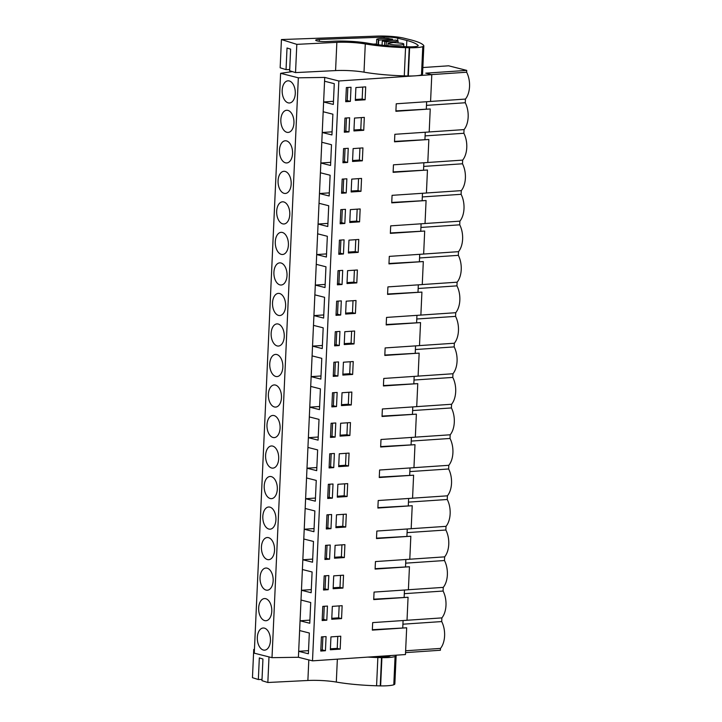 <?xml version="1.0" encoding="UTF-8"?>
<svg xmlns="http://www.w3.org/2000/svg" width="722" height="722" viewBox="0 0 722 722"><rect width="100%" height="100%" fill="white"/><g stroke="black" fill="none" stroke-linecap="round" stroke-linejoin="round"><path stroke-width="1.08" d="M372.353 629.71L406.676 627.788L405.457 654.556L312.5 660.847L298.412 657.273L272.004 657.67L254.27 653.175L280.605 73.319L292.347 71.604M405.547 652.616L440.402 650.251L440.483 648.419A18.546 10.929 -93.9 0 0 441.702 621.57L441.873 617.897A18.546 10.929 -93.9 0 0 443.091 591.047L443.254 587.383A18.546 10.929 -93.9 0 0 444.472 560.534L444.644 556.861A18.546 10.929 -93.9 0 0 445.862 530.011L446.025 526.347A18.546 10.929 -93.9 0 0 447.252 499.498L447.414 495.824A18.546 10.929 -93.9 0 0 448.633 468.975L448.804 465.302A18.546 10.929 -93.9 0 0 450.023 438.462L450.185 434.788A18.546 10.929 -93.9 0 0 451.403 407.939L451.575 404.266A18.546 10.929 -93.9 0 0 452.793 377.416L452.956 373.752A18.546 10.929 -93.9 0 0 454.174 346.903L454.346 343.23A18.546 10.929 -93.9 0 0 455.564 316.38L455.726 312.707A18.546 10.929 -93.9 0 0 456.945 285.867L457.116 282.194A18.546 10.929 -93.9 0 0 458.335 255.344L458.497 251.671A18.546 10.929 -93.9 0 0 459.724 224.822L459.887 221.158A18.546 10.929 -93.9 0 0 461.105 194.308L461.277 190.635A18.546 10.929 -93.9 0 0 462.495 163.786L462.658 160.113A18.546 10.929 -93.9 0 0 463.876 133.272L464.047 129.599A18.546 10.929 -93.9 0 0 465.266 102.75L465.428 99.076A18.546 10.929 -93.9 0 0 466.647 72.227L466.737 70.395L448.615 65.801L422.848 67.543M466.737 70.395L425.772 73.166L431.792 74.691L417.108 75.693M465.428 99.076L430.574 101.441L431.792 74.691M426.323 108.832L426.639 101.73M395.909 110.89L430.24 108.968L395.891 111.296L396.234 103.787L430.574 101.459M394.528 141.404L428.85 139.49L394.51 141.81L394.844 134.301L429.193 131.982L430.24 108.968M424.933 139.346L425.258 132.243M462.658 160.113L427.803 162.477L428.85 139.49M423.552 169.869L423.868 162.766M393.138 171.926L427.46 170.004L393.12 172.332L393.463 164.824L427.803 162.495M461.277 190.635L426.422 192.991L427.46 170.004M422.162 200.391L422.487 193.279M391.748 202.449L426.079 200.526L391.73 202.855L392.073 195.337L426.422 193.018M390.367 232.962L424.689 231.04L390.349 233.368L390.539 229.073L390.692 225.86L425.032 223.531L426.079 200.526M420.773 230.905L421.097 223.802M458.497 251.671L423.652 254.036L424.689 231.04M419.392 261.427L419.717 254.315M388.977 263.485L423.309 261.563L388.959 263.891L389.302 256.382L423.652 254.054M457.116 282.194L422.262 284.549L423.309 261.563M418.002 291.941L418.327 284.838M387.597 293.998L421.919 292.085L387.579 294.405L387.768 290.109L387.922 286.896L422.262 284.576M386.207 324.521L420.538 322.599L386.189 324.927L386.532 317.418L420.872 315.09L421.919 292.085M416.621 322.463L416.946 315.361M384.826 355.043L419.148 353.121L384.808 355.441L385.142 347.932L419.491 345.612L420.538 322.599M415.231 352.977L415.556 345.874M452.956 373.752L418.101 376.108L419.148 353.121M413.85 383.499L414.166 376.397M383.436 385.557L417.767 383.635L383.418 385.963L383.761 378.454L418.101 376.126M382.055 416.08L416.377 414.157L382.037 416.486L382.371 408.977L416.72 406.648L417.767 383.635M412.461 414.022L412.785 406.91M380.665 446.593L414.988 444.68L380.647 446.999L380.99 439.49L415.33 437.171L416.377 414.157M411.08 444.535L411.396 437.433M448.804 465.302L413.95 467.666L414.988 444.68M409.69 475.058L410.015 467.955M379.276 477.116L413.607 475.193L379.258 477.522L379.601 470.013L413.95 467.685M377.895 507.638L412.217 505.716L377.877 508.035L378.066 503.739L378.22 500.526L412.56 498.207L413.607 475.193M408.3 505.571L408.625 498.469M376.505 538.152L410.836 536.229L376.487 538.558L376.83 531.049L411.179 528.721L412.217 505.716M406.919 536.094L407.244 528.991M444.644 556.861L409.789 559.225L410.836 536.229M405.529 566.617L405.854 559.505M375.124 568.674L409.446 566.752L375.106 569.08L375.296 564.784L375.449 561.572L409.789 559.243M373.734 599.188L408.065 597.274L373.716 599.594L374.059 592.085L408.399 589.757L409.446 566.752M404.149 597.13L404.473 590.027M406.676 627.788L372.335 630.116L372.669 622.608L407.018 620.279L408.065 597.274M402.759 627.653L403.084 620.55M413.345 75.945L338.835 80.99L324.738 77.416L298.33 77.814L280.605 73.319M312.5 660.847L338.835 80.99M325.432 650.73L320.767 651.045L321.416 636.903L326.073 636.587L325.432 650.73L322.292 649.935L322.887 636.804M342.057 284.504L342.706 270.362L338.04 270.678L337.4 284.82L342.057 284.504L338.916 283.71L339.511 270.579M356.009 300.496L355.423 313.411L345.612 314.061L346.19 301.182L356.009 300.496M360.161 208.947L359.574 221.853L349.764 222.502L350.35 209.624L360.161 208.947M343.446 253.991L344.087 239.839L339.43 240.155L338.789 254.297L343.446 253.991L340.306 253.187L340.901 240.056M358.78 239.46L358.193 252.375L348.383 253.016L348.97 240.146L358.78 239.46M340.676 315.027L341.316 300.884L336.66 301.191L336.01 315.343L340.676 315.027L337.535 314.223L338.131 301.092M340.062 436.133L340.649 423.254L350.459 422.578L349.872 435.483L340.062 436.133M337.878 484.3L347.688 483.614L347.101 496.528L337.291 497.169L337.878 484.3M332.364 498.135L327.698 498.451L328.339 484.309L333.004 483.993L332.364 498.135L329.214 497.341L329.81 484.209M339.268 453.777L349.078 453.091L348.491 466.006L338.681 466.656L339.268 453.777M335.107 545.336L344.917 544.65L344.331 557.564L334.521 558.205L335.107 545.336M330.974 528.657L331.615 514.515L326.958 514.831L326.317 528.973L330.974 528.657L327.833 527.863L328.429 514.732M332.337 606.372L342.147 605.686L341.56 618.601L331.75 619.25L332.337 606.372M348.988 131.909L344.331 132.225L344.972 118.083L349.628 117.767L348.988 131.909L345.847 131.115L346.443 117.984M342.95 588.078L333.14 588.728L333.717 575.849L343.537 575.172L342.95 588.078L339.999 587.338L333.176 587.78M328.203 589.693L323.537 590.009L324.187 575.867L328.844 575.551L328.203 589.693L325.062 588.899L325.658 575.768M346.307 514.136L345.721 527.042L335.91 527.692L336.488 514.813L346.307 514.136M329.584 559.171L324.927 559.487L325.568 545.345L330.234 545.029L329.584 559.171L326.443 558.377L327.039 545.245M336.515 406.576L337.156 392.434L332.499 392.75L331.858 406.892L336.515 406.576L333.374 405.782L333.97 392.651M351.262 404.97L341.452 405.611L342.038 392.741L351.849 392.055L351.262 404.97L348.311 404.221L341.497 404.672M333.745 467.621L329.088 467.937L329.728 453.786L334.385 453.47L333.745 467.621L330.604 466.818L331.199 453.687M335.134 437.099L335.775 422.957L331.109 423.272L330.468 437.415L335.134 437.099L331.994 436.305L332.589 423.173M352.652 374.447L342.842 375.097L343.419 362.218L353.229 361.541L352.652 374.447L349.701 373.698L342.878 374.149M337.905 376.063L338.546 361.921L333.889 362.236L333.239 376.379L337.905 376.063L334.764 375.269L335.36 362.137M354.033 343.934L344.223 344.575L344.809 331.705L354.619 331.019L354.033 343.934L351.082 343.185L344.268 343.636M339.286 345.54L334.629 345.856L335.27 331.714L339.927 331.398L339.286 345.54L336.145 344.746L336.741 331.615M357.39 269.983L356.803 282.889L346.993 283.538L347.58 270.66L357.39 269.983M346.217 192.945L346.858 178.803L342.201 179.119L341.56 193.261L346.217 192.945L343.076 192.151L343.672 179.02M344.836 223.468L340.17 223.784L340.811 209.642L345.477 209.326L344.836 223.468L341.687 222.674L342.291 209.542M362.931 147.902L362.345 160.816L352.535 161.466L353.121 148.588L362.931 147.902M347.607 162.432L348.248 148.29L343.582 148.606L342.941 162.748L347.607 162.432L344.466 161.638L345.062 148.497M353.924 130.944L354.511 118.065L364.321 117.388L363.735 130.294L353.924 130.944M361.551 178.424L360.964 191.339L351.154 191.98L351.74 179.11L361.551 178.424M330.947 636.894L340.757 636.208L340.179 649.123L330.36 649.764L330.947 636.894M326.813 620.216L322.156 620.532L322.797 606.381L327.454 606.065L326.813 620.216L323.673 619.413L324.268 606.281M350.378 101.396L345.712 101.712L346.361 87.561L351.018 87.245L350.378 101.396L347.237 100.593L347.833 87.461M355.892 87.552L365.711 86.866L365.124 99.78L355.314 100.421L355.892 87.552M298.412 657.273L298.682 651.316L308.384 653.771L309.323 633.013L299.621 630.559L300.063 620.794L309.774 623.257L310.713 602.5L301.011 600.036L301.2 595.695L301.453 590.271L311.155 592.735L312.103 571.977L302.392 569.514L302.834 559.758L312.545 562.212L313.483 541.455L303.781 539L303.971 534.659L304.224 529.235L313.926 531.699L314.873 510.941L305.162 508.478L305.605 498.721L315.315 501.176L316.254 480.419L306.552 477.964L306.994 468.199L316.696 470.663L317.644 449.905L307.933 447.441L308.375 437.676L318.086 440.14L319.025 419.383L309.323 416.919L309.765 407.163L319.467 409.618L320.415 388.869L310.704 386.405L311.155 376.64L320.857 379.104L321.795 358.347L312.094 355.883L312.536 346.127L322.247 348.582L323.185 327.824L313.483 325.369L313.673 321.028L313.926 315.604L323.627 318.068L324.575 297.311L314.864 294.847L315.306 285.082L325.017 287.546L325.956 266.788L316.254 264.333L316.444 259.992L316.696 254.568L326.398 257.032L327.346 236.274L317.635 233.811L318.077 224.046L327.788 226.509L328.727 205.752L319.025 203.288L319.467 193.532L329.169 195.987L330.116 175.229L320.406 172.775L320.848 163.01L330.559 165.473L331.497 144.716L321.795 142.252L322.238 132.496L331.94 134.951L332.887 114.193L323.176 111.739L324.738 77.416M333.474 101.306L323.627 101.973L333.329 104.437L334.268 83.68L324.566 81.216M272.004 657.67L298.33 77.814M332.084 131.828L322.238 132.496L323.176 111.739M330.703 162.342L320.848 163.01L321.795 142.252M329.313 192.864L319.467 193.532L320.406 172.775M327.923 223.378L318.077 224.046L319.025 203.288M326.543 253.9L316.696 254.568L317.635 233.811M325.153 284.423L315.306 285.082L316.254 264.333M323.772 314.936L313.926 315.604L314.864 294.847M322.382 345.459L312.536 346.127L313.483 325.369M321.001 375.972L311.155 376.64L312.094 355.883M319.611 406.495L309.765 407.163L310.704 386.405M318.231 437.018L308.375 437.676L309.323 416.919M316.841 467.531L306.994 468.199L307.933 447.441M315.451 498.054L305.605 498.721L306.552 477.964M314.07 528.567L304.224 529.235L305.162 508.478M312.68 559.09L302.834 559.758L303.781 539M311.299 589.612L301.453 590.271L302.392 569.514M309.909 620.126L300.063 620.794L301.011 600.036M308.529 650.648L298.682 651.316L299.621 630.559M257.33 637.418A11.11 6.543 86.1 0 1 263.133 628.005A11.11 6.543 86.1 0 1 270.434 640.748A11.11 6.543 86.1 0 1 264.631 650.161A11.11 6.543 86.1 0 1 257.33 637.418M282.853 367.155A11.11 6.543 86.1 0 1 277.049 376.577A11.11 6.543 86.1 0 1 269.748 363.834A11.11 6.543 86.1 0 1 275.551 354.412A11.11 6.543 86.1 0 1 282.853 367.155M271.138 333.311A11.11 6.543 86.1 0 1 276.941 323.898A11.11 6.543 86.1 0 1 284.242 336.642A11.11 6.543 86.1 0 1 278.439 346.055A11.11 6.543 86.1 0 1 271.138 333.311M279.45 150.203A11.11 6.543 86.1 0 1 285.253 140.781A11.11 6.543 86.1 0 1 292.554 153.524A11.11 6.543 86.1 0 1 286.751 162.946A11.11 6.543 86.1 0 1 279.45 150.203M278.069 180.717A11.11 6.543 86.1 0 1 283.872 171.304A11.11 6.543 86.1 0 1 291.174 184.047A11.11 6.543 86.1 0 1 285.37 193.46A11.11 6.543 86.1 0 1 278.069 180.717M276.679 211.239A11.11 6.543 86.1 0 1 282.483 201.817A11.11 6.543 86.1 0 1 289.784 214.56A11.11 6.543 86.1 0 1 283.981 223.982A11.11 6.543 86.1 0 1 276.679 211.239M273.909 272.275A11.11 6.543 86.1 0 1 279.712 262.862A11.11 6.543 86.1 0 1 287.013 275.596A11.11 6.543 86.1 0 1 281.21 285.019A11.11 6.543 86.1 0 1 273.909 272.275M277.311 489.227A11.11 6.543 86.1 0 1 271.508 498.649A11.11 6.543 86.1 0 1 264.207 485.906A11.11 6.543 86.1 0 1 270.01 476.493A11.11 6.543 86.1 0 1 277.311 489.227M261.436 546.951A11.11 6.543 86.1 0 1 267.239 537.529A11.11 6.543 86.1 0 1 274.541 550.272A11.11 6.543 86.1 0 1 268.737 559.685A11.11 6.543 86.1 0 1 261.436 546.951M262.817 516.429A11.11 6.543 86.1 0 1 268.62 507.006A11.11 6.543 86.1 0 1 275.93 519.75A11.11 6.543 86.1 0 1 270.127 529.172A11.11 6.543 86.1 0 1 262.817 516.429M271.77 611.308A11.11 6.543 86.1 0 1 265.967 620.73A11.11 6.543 86.1 0 1 258.666 607.987A11.11 6.543 86.1 0 1 264.469 598.565A11.11 6.543 86.1 0 1 271.77 611.308M260.046 577.465A11.11 6.543 86.1 0 1 265.849 568.043A11.11 6.543 86.1 0 1 273.151 580.786A11.11 6.543 86.1 0 1 267.357 590.208A11.11 6.543 86.1 0 1 260.046 577.465M268.367 394.356A11.11 6.543 86.1 0 1 274.17 384.934A11.11 6.543 86.1 0 1 281.472 397.678A11.11 6.543 86.1 0 1 275.669 407.091A11.11 6.543 86.1 0 1 268.367 394.356M266.978 424.87A11.11 6.543 86.1 0 1 272.781 415.448A11.11 6.543 86.1 0 1 280.082 428.191A11.11 6.543 86.1 0 1 274.279 437.613A11.11 6.543 86.1 0 1 266.978 424.87M265.597 455.392A11.11 6.543 86.1 0 1 271.391 445.97A11.11 6.543 86.1 0 1 278.701 458.714A11.11 6.543 86.1 0 1 272.898 468.136A11.11 6.543 86.1 0 1 265.597 455.392M272.519 302.798A11.11 6.543 86.1 0 1 278.322 293.376A11.11 6.543 86.1 0 1 285.623 306.119A11.11 6.543 86.1 0 1 279.829 315.541A11.11 6.543 86.1 0 1 272.519 302.798M280.84 119.681A11.11 6.543 86.1 0 1 286.643 110.267A11.11 6.543 86.1 0 1 293.944 123.002A11.11 6.543 86.1 0 1 288.141 132.424A11.11 6.543 86.1 0 1 280.84 119.681M275.29 241.762A11.11 6.543 86.1 0 1 281.093 232.34A11.11 6.543 86.1 0 1 288.403 245.083A11.11 6.543 86.1 0 1 282.6 254.496A11.11 6.543 86.1 0 1 275.29 241.762M295.28 93.571A11.11 6.543 86.1 0 1 289.477 102.984A11.11 6.543 86.1 0 1 282.176 90.241A11.11 6.543 86.1 0 1 287.979 80.828A11.11 6.543 86.1 0 1 295.28 93.571M440.483 648.419L405.629 650.775M441.873 617.897L407.018 620.261M441.702 621.57L402.921 624.196M404.302 593.674L443.091 591.047M443.254 587.383L408.408 589.739M405.692 563.16L444.472 560.534M407.073 532.637L445.862 530.011M446.025 526.347L411.179 528.703M408.462 502.124L447.252 499.498M447.414 495.824L412.56 498.18M409.843 471.601L448.633 468.975M411.233 441.088L450.023 438.462M450.185 434.788L415.33 437.144M412.623 410.565L451.403 407.939M451.575 404.266L416.72 406.63M414.004 380.043L452.793 377.416M415.394 349.529L454.174 346.903M454.346 343.23L419.491 345.585M416.774 319.007L455.564 316.38M455.726 312.707L420.881 315.072M418.164 288.493L456.945 285.867M419.545 257.971L458.335 255.344M420.935 227.448L459.724 224.822M459.887 221.158L425.032 223.513M422.316 196.935L461.105 194.308M423.706 166.412L462.495 163.786M425.096 135.898L463.876 133.272M464.047 129.599L429.193 131.955M426.476 105.376L465.266 102.75M431.467 74.61L466.647 72.227M320.812 650.035L322.292 649.935M337.445 283.809L338.916 283.71M355.423 313.411L352.471 312.662L345.648 313.113M353.013 300.704L352.471 312.662M359.574 221.853L356.632 221.103L349.809 221.555M357.173 209.154L356.632 221.103M338.835 253.287L340.306 253.187M358.193 252.375L355.242 251.626L348.419 252.077M355.784 239.668L355.242 251.626M336.064 314.332L337.535 314.223M349.872 435.483L346.93 434.743L340.107 435.185M347.472 422.785L346.93 434.743M347.101 496.528L344.159 495.779L337.336 496.231M344.701 483.821L344.159 495.779M327.743 497.44L329.214 497.341M348.491 466.006L345.54 465.257L338.726 465.708M346.082 453.299L345.54 465.257M344.331 557.564L341.389 556.815L334.566 557.267M341.93 544.857L341.389 556.815M326.362 527.962L327.833 527.863M341.56 618.601L338.609 617.851L331.795 618.303M339.159 605.893L338.609 617.851M344.376 131.214L345.847 131.115M340.54 575.38L339.999 587.338M323.591 588.999L325.062 588.899M345.721 527.042L342.769 526.293L335.947 526.744M343.311 514.344L342.769 526.293M324.972 558.476L326.443 558.377M331.903 405.881L333.374 405.782M348.861 392.263L348.311 404.221M329.133 466.917L330.604 466.818M330.514 436.404L331.994 436.305M350.242 361.749L349.701 373.698M333.284 375.368L334.764 375.269M351.632 331.227L351.082 343.185M334.674 344.845L336.145 344.746M356.803 282.889L353.861 282.149L347.038 282.591M354.403 270.19L353.861 282.149M341.605 192.251L343.076 192.151M340.215 222.773L341.687 222.674M362.345 160.816L359.403 160.067L352.58 160.519M359.944 148.118L359.403 160.067M342.986 161.737L344.466 161.638M363.735 130.294L360.783 129.554L353.97 129.996M361.334 117.596L360.783 129.554M360.964 191.339L358.013 190.59L351.199 191.041M358.554 178.632L358.013 190.59M340.179 649.123L337.228 648.374L330.405 648.816M337.77 636.416L337.228 648.374M322.202 619.512L323.673 619.413M345.757 100.692L347.237 100.593M365.124 99.78L362.173 99.031L355.35 99.483M362.715 87.073L362.173 99.031M398.12 40.937L396.531 40.531A9.124 1.399 2.6 0 0 396.531 40.531A9.124 1.399 2.6 0 0 396.143 40.107L382.272 41.046A9.124 1.399 2.6 0 0 384.763 41.334L386.342 41.741A10.956 1.67 2.6 0 0 398.12 40.937L398.039 42.697M384.573 45.441L384.763 41.334M382.082 45.188L382.272 41.046M378.472 44.773L378.68 40.134L392.56 39.196A9.124 1.399 2.6 0 0 390.07 38.898L388.481 38.501A10.956 1.67 2.6 0 0 376.713 39.295L378.301 39.701A9.124 1.399 2.6 0 0 378.292 39.701A9.124 1.399 2.6 0 0 378.68 40.134M378.066 44.728L378.292 39.71L378.066 44.728M392.506 40.351L392.56 39.196M402.271 43.329L393.463 42.508L387.994 43.41L389.519 44.195A7.915 1.209 2.6 0 0 398.327 45.026A7.915 1.209 2.6 0 0 403.797 44.123A7.915 1.209 2.6 0 0 402.271 43.329M386.342 41.741L386.171 45.594M376.713 39.295L376.478 44.52M395.873 655.206A69.98 10.695 -177.4 0 1 396.026 655.386A16.435 2.509 -177.4 0 1 396.134 655.711L394.853 683.942A16.435 2.509 -177.4 0 1 393.797 684.763A17.933 2.744 -177.4 0 1 380.629 685.9A21.299 3.258 -177.4 0 1 380.241 685.891L376.577 685.783A54.764 8.366 -177.4 0 1 336.308 682.064A24.34 3.718 -177.4 0 0 307.879 680.485L267.844 682.498L261.96 680.656L262.943 659.024L259.324 657.895L258.341 679.528L262.014 679.429M254.442 649.421L253.738 649.448L252.456 677.687L258.341 679.528M396.134 655.711A16.435 2.509 -177.4 0 1 395.078 656.533A17.933 2.744 -177.4 0 1 381.911 657.661A21.299 3.258 -177.4 0 1 381.523 657.652L377.859 657.543A54.764 8.366 -177.4 0 1 367.85 657.101M253.738 649.448L254.433 649.665M390.512 655.567A10.37 1.588 -177.4 0 1 382.128 656.731A48.888 7.473 -177.4 0 1 375.693 656.569M381.911 657.661L380.629 685.9M268.999 656.912L267.844 682.498M377.561 656.632L376.974 656.478M289.712 69.538L286.038 69.628L280.154 67.787L281.436 39.548L377.236 36.1A21.299 3.258 -177.4 0 1 404.149 38.221L411.63 40.08A19.476 2.978 -177.4 0 1 412.65 40.36L413.868 40.712A69.98 10.695 -177.4 0 1 423.715 45.495A16.435 2.509 -177.4 0 1 423.832 45.811A16.435 2.509 -177.4 0 1 422.776 46.632A17.933 2.744 -177.4 0 1 409.609 47.769A21.299 3.258 -177.4 0 1 409.221 47.76L405.556 47.643A54.764 8.366 -177.4 0 1 365.287 43.934L364.005 72.164A54.764 8.366 -177.4 0 0 404.275 75.882L407.939 75.99A21.299 3.258 -177.4 0 0 408.327 76A17.933 2.744 -177.4 0 0 421.495 74.871A16.435 2.509 -177.4 0 0 422.55 74.05L423.832 45.811M286.038 69.628L287.022 48.004L290.632 49.132L289.648 70.756L295.533 72.597L335.577 70.585A24.34 3.718 -177.4 0 1 364.005 72.164M281.436 39.548L296.814 44.358L336.858 42.354A24.34 3.718 -177.4 0 1 365.287 43.934M406.829 40.441A69.98 10.695 -177.4 0 1 418.101 45.423A10.37 1.588 -177.4 0 1 418.209 45.657A10.37 1.588 -177.4 0 1 409.825 46.831A48.888 7.473 -177.4 0 1 368.157 43.248A29.611 4.522 -177.4 0 0 333.022 41.235L326.173 41.578A6.877 1.047 -177.4 0 1 325.451 41.605A6.877 1.047 -177.4 0 1 315.685 40.206A6.877 1.047 -177.4 0 1 319.359 39.448L384.14 37.111A10.785 1.652 -177.4 0 1 397.768 38.185L406.829 40.441L406.54 46.768M409.609 47.769L408.327 76M296.814 44.358L295.533 72.597M373.391 44.096L376.496 43.988M405.259 46.731L403.697 46.343M395.078 656.533L393.797 684.763M381.523 657.652L380.241 685.891M377.859 657.543L376.577 685.783M337.354 659.168L336.308 682.064M308.817 659.917L307.879 680.485M422.776 46.632L421.495 74.871M409.221 47.76L407.939 75.99M405.556 47.643L404.275 75.882M336.858 42.354L335.577 70.585M418.083 45.892L418.101 45.423M319.277 41.298L319.359 39.448M384.077 38.374L384.14 37.111M397.651 40.82L397.768 38.185M387.885 45.748L387.994 43.401M403.679 46.686L403.797 44.123"/></g></svg>
